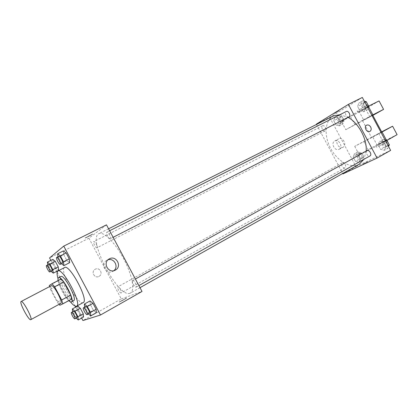 <?xml version="1.0" encoding="UTF-8"?>
<svg xmlns="http://www.w3.org/2000/svg" width="418" height="418" viewBox="0 0 418 418"><rect width="100%" height="100%" fill="white"/><g stroke="black" fill="none" stroke-linecap="round" stroke-linejoin="round"><path stroke-width="0.31" stroke-dasharray="2.09 1.57" d="M60.709 303.463C58.384 305.035 48.613 286.623 51.289 285.708M59.863 305.239L68.724 300.432L66.117 297.407L59.33 284.674L50.447 289.345L49.575 286.602M50.447 289.345L57.282 302.167L59.032 304.367M66.117 297.407L57.282 302.167M68.724 300.432L71.776 299.006M59.33 284.674L58.259 280.807L49.324 285.473M61.112 278.999L58.259 280.807M58.097 280.572C58.63 283.488 60.009 287.061 62.235 291.309C64.487 295.474 66.661 298.583 68.761 300.636M73.62 300.725C71.478 300.777 68.411 297.25 64.424 290.144C60.683 282.735 59.476 278.189 60.793 276.512M70.37 301.817C64.91 294.8 60.798 287.072 58.024 278.623M83.239 302.548L83.13 302.601C77.785 305.642 58.797 269.704 64.607 267.541M47.798 264.871L47.903 265.639L53.279 262.912L52.82 259.39L53.279 262.912L56.184 268.361L58.672 270.362L56.184 268.361L50.824 271.11L51.064 271.308M57.956 256.772L58.055 257.629L63.776 254.74L63.364 250.899L63.776 254.74L66.89 260.586L69.639 262.671L66.89 260.586L61.185 263.497L61.441 263.695M50.86 260.377L56.717 271.366M57.161 272.202L75.25 306.133M75.757 307.078L81.614 318.067M72.659 311.791L72.69 312.136L77.967 309.221L77.68 306.018L77.967 309.221L80.873 314.67L83.532 316.996L80.873 314.67L75.611 317.612L76.165 318.103M84.629 307.162L84.655 307.523L90.262 304.414L90.042 300.939L90.262 304.414L93.376 310.26L96.323 312.716L93.376 310.26L87.785 313.39L88.412 313.928M106.475 224.842L88.924 238.208L121.293 298.907L82.931 320.543M88.924 238.208L49.564 257.948M99.024 276.371C103.643 274.109 99.588 266.632 95.173 269.27C90.622 271.533 94.609 278.931 99.003 276.382L99.024 276.371C103.643 274.109 99.588 266.632 95.173 269.27C90.622 271.533 94.609 278.931 99.003 276.382L99.003 276.382M130.04 293.237C118.336 298.677 86.887 238.61 98.883 233.667C103.471 231.091 115.028 242.45 123.587 258.611C132.208 274.736 135.176 290.667 130.484 293.034L130.04 293.237M121.293 298.907L142.01 291.456M110.352 238.72L110.31 238.741C109.056 239.577 105.477 232.638 106.893 232.115C108.11 231.285 111.658 238.061 110.352 238.72M97.023 247.759L96.992 247.775C95.905 248.517 92.55 242.038 93.789 241.594C94.844 240.857 98.173 247.195 97.023 247.759M121.131 292.966C120.003 293.577 116.627 287.307 117.824 286.832C118.879 286.048 122.39 292.464 121.168 292.945L121.131 292.966M132.658 280.546L132.626 280.567C131.231 281.136 134.993 287.986 136.216 287.103C137.59 286.555 133.927 279.804 132.658 280.546M85.167 237.894L85.215 238.014C86.479 237.68 94.139 233.557 92.545 234.064L85.215 238.014C86.479 237.685 94.139 233.557 92.545 234.07L85.167 237.899M126.581 297.95L119.302 301.937C117.949 302.966 125.687 298.865 126.664 298.034L119.302 301.937C117.944 302.966 125.687 298.865 126.659 298.034L126.581 297.95M113.895 270.65L112.792 271.397C106.026 275.31 99.824 263.81 106.815 260.315L107.99 259.824M359.198 164.18L358.456 164.567C349.819 168.637 336.819 160.585 330.356 147.841C323.767 135.166 324.953 120.175 333.507 115.906M339.907 114.699L348.074 117.343M366.158 151.154L363.89 159.342M367.041 150.663C364.742 151.776 367.861 157.278 370.019 155.904M325.204 130.844L325.152 130.871C323.177 132.031 320.496 126.691 322.591 125.776C324.52 124.637 327.2 129.836 325.204 130.844M344.975 167.827C343.016 168.909 340.215 163.788 342.237 162.827C344.16 161.604 347.092 166.808 345.038 167.796L344.975 167.827M348.967 116.883C346.762 118.169 343.946 112.51 346.287 111.486M316.52 124.433L342.723 173.465M339.155 149.268C343.502 147.183 338.831 138.536 334.708 141.028C330.398 143.102 335.027 151.718 339.139 149.278L339.155 149.268M362.317 97.457L329.708 117.442L316.363 124.136M329.708 117.442L355.969 166.568L342.959 173.904M343.053 147.225L343.032 147.23C338.899 149.686 334.228 140.991 338.559 138.907C342.708 136.399 347.415 145.124 343.053 147.225M339.155 110.728L334.28 113.544L339.155 110.728M339.155 110.733L334.28 113.55L339.155 110.733M362.735 164.185L367.767 161.693L362.735 164.185M355.969 166.568L390.621 150.386M339.536 125.813L340.738 122.286L338.428 117.97L334.943 117.223L333.778 120.755L336.062 125.029L339.536 125.813L340.738 122.286L338.428 117.97L334.943 117.223L333.778 120.755L336.062 125.029L339.536 125.813L342.817 124.12L344.035 120.598L341.736 116.293L338.24 115.561L337.06 119.093L339.338 123.352L342.817 124.125M363.848 111.721L365.264 107.917L362.824 103.356L358.999 102.65L357.63 106.465L360.039 110.974L363.848 111.721L365.264 107.917L362.824 103.356L358.999 102.65L357.63 106.465L360.039 110.974L363.848 111.721L367.234 109.986L367.971 108.027M384.471 150.287L386.002 146.702L383.562 142.136L379.617 141.211L378.128 144.806L380.542 149.32L384.471 150.287L386.002 146.702L383.562 142.136L379.617 141.211L378.128 144.806L380.542 149.32L384.471 150.287L387.784 148.416L388.578 146.572M359.052 162.315L360.358 158.992L358.054 154.67L354.459 153.725L353.184 157.064L355.467 161.332L359.052 162.315L360.358 158.992L358.054 154.67L354.459 153.725L353.184 157.064L355.467 161.332L359.052 162.315L362.27 160.507L363.592 157.184L361.293 152.878L357.693 151.943L356.408 155.282L358.686 159.54L362.27 160.507M379.074 100.942L365.551 108.832L341.339 121.366L345.79 129.695L363.529 119.72L358.895 111.057L368.619 106.104M341.339 121.366L358.895 111.057M381.655 131.853L354.694 146.347L372.793 137.052L377.428 145.72L386.969 140.417M354.694 146.347L359.146 154.676L377.428 145.72M371.994 115.551L362.568 120.697L372.757 115.206M345.79 129.695L372.851 115.384M371.895 115.363L363.529 119.72M381.723 131.983L371.503 137.407L381.007 132.412M372.793 137.052L381.08 132.548M377.637 144.785L386.232 140.406L377.637 144.785M397.1 134.648L383.055 141.577L359.146 154.676M378.525 146.452L387.131 142.089L378.525 146.452M367.061 107.578L358.101 112.343L367.061 107.578M358.952 109.845L367.349 105.096L358.952 109.845M350.53 116.669L354.939 124.919M365.551 108.832L369.925 117.019M378.682 133.389L383.055 141.577M363.764 141.425L368.174 149.675M368.289 106.266L368.488 106.642M386.42 140.176L386.65 140.6M84.655 307.523L87.785 313.39M89.374 313.385C88.323 313.939 84.577 306.979 85.7 306.566M90.262 304.414L93.376 310.26M58.055 257.629L61.185 263.497M62.538 263.136C61.545 263.842 57.809 256.647 58.969 256.26M63.776 254.74L66.89 260.586M72.69 312.136L75.611 317.612M77.001 317.633C76.097 318.124 72.601 311.624 73.589 311.279M77.967 309.221L80.873 314.67M47.903 265.639L50.824 271.11M52.015 270.822C51.158 271.449 47.668 264.751 48.681 264.427M53.279 262.912L56.184 268.361M384.983 139.842L382.945 139.372L381.446 142.966L383.849 147.465L387.784 148.416M386.76 146.509C384.529 147.737 381.613 142.428 383.912 141.315C386.101 139.931 389.174 145.328 386.843 146.467L386.76 146.509M382.945 139.372L379.617 141.211M381.446 142.966L378.128 144.806M383.849 147.465L380.542 149.32M388.04 145.558L386.002 146.702M385.605 141.007L383.562 142.136M388.986 144.194L388.082 145.767C385.845 146.995 382.935 141.697 385.234 140.584L387.162 140.777M364.371 101.302L362.401 100.947L361.016 104.756L363.42 109.25L367.234 109.986M366.21 108.074L366.142 108.116C363.89 109.422 361.126 103.857 363.508 102.807C365.713 101.527 368.483 106.924 366.21 108.074M362.401 100.947L358.999 102.65M361.016 104.756L357.63 106.465M363.42 109.25L360.039 110.974M367.344 106.856L365.264 107.917M364.909 102.3L362.824 103.356M368.404 105.707L367.49 107.426C365.233 108.732 362.474 103.178 364.862 102.123L366.581 102.29M361.304 158.699C359.302 159.807 356.544 154.77 358.613 153.782C360.577 152.533 363.467 157.654 361.366 158.668L361.304 158.699M357.693 151.943L354.459 153.725M356.408 155.282L353.184 157.064M358.686 159.54L355.467 161.332M363.592 157.184L360.358 158.992M361.293 152.878L358.054 154.67M362.584 157.983C360.582 159.091 357.829 154.059 359.898 153.072C361.863 151.823 364.752 156.933 362.652 157.947L362.584 157.983M341.851 122.312L341.793 122.343C339.777 123.524 337.143 118.268 339.28 117.327C341.255 116.173 343.894 121.288 341.851 122.312M338.24 115.561L334.943 117.223M337.06 119.093L333.778 120.755M339.338 123.352L336.062 125.029M344.035 120.598L340.738 122.286M341.736 116.293L338.428 117.97M343.157 121.643L343.105 121.675C341.083 122.855 338.449 117.604 340.592 116.664C342.572 115.504 345.205 120.614 343.157 121.643M112.792 271.397L115.154 270.195M106.815 260.315L108.999 259.045M108.586 228.798L98.883 233.667M139.993 287.673L130.484 293.034M136.216 287.103L138.886 285.604M132.626 280.567L135.385 279.036M322.591 125.776L93.789 241.594M325.152 130.871L96.992 247.775M342.237 162.827L117.824 286.832M345.038 167.796L121.168 292.945M109.62 230.736L106.893 232.115M113.126 237.304L110.31 238.741M339.139 149.278L343.032 147.23M334.708 141.028L338.559 138.907M362.568 120.697L371.503 137.407M387.131 142.089L386.232 140.406M376.864 147.434L375.97 145.762M357.207 110.671L358.101 112.343M367.349 105.096L368.248 106.778M385.234 140.584L383.912 141.315M388.16 145.725L386.843 146.467M364.862 102.123L363.508 102.807M367.49 107.426L366.142 108.116M359.898 153.072L358.613 153.782M362.652 157.947L361.366 158.668M340.592 116.664L339.28 117.327M343.105 121.675L341.793 122.343"/><path stroke-width="0.63" d="M30.775 319.66C28.905 320.993 18.909 302.162 21.13 301.493C22.885 299.946 33.059 319.059 30.791 319.65L30.775 319.66M21.13 301.493L51.289 285.708C53.504 283.932 63.442 302.606 60.73 303.452L60.709 303.463M52.025 283.744L61.112 278.999L63.755 282.004L70.741 295.113L61.681 299.999L54.643 286.795L52.025 283.744L49.324 285.473L49.575 286.602M61.681 299.999L62.763 303.891L59.863 305.239L59.032 304.367M70.741 295.113L71.776 299.006L62.763 303.891M68.761 300.636C69.973 301.77 70.872 302.193 71.457 301.906C75.365 300.657 61.775 275.128 58.562 277.672C57.997 277.996 57.846 278.963 58.097 280.572M58.562 277.672L60.793 276.512C64.058 273.942 77.623 299.429 73.667 300.699L73.62 300.725M63.755 282.004L54.643 286.795M58.024 278.623C56.775 274.297 56.743 271.747 57.93 270.979C62.648 267.206 82.424 304.361 76.661 306.164L76.551 306.216C75.224 306.624 73.166 305.161 70.37 301.817M57.93 270.979L64.607 267.541C69.519 263.674 89.186 300.631 83.239 302.548L76.661 306.164M51.064 271.308L53.279 273.137L58.672 270.362L58.248 266.862L55.301 261.339L52.82 259.39L47.406 262.117L47.798 264.871M61.441 263.695L63.902 265.613L69.639 262.671L69.268 258.857L66.107 252.927L63.364 250.899L57.6 253.789L57.956 256.772M81.614 318.067L82.931 320.543L100.487 315.015L63.75 246.113L49.564 257.948L50.86 260.377M56.717 271.366L57.161 272.202M75.25 306.133L75.757 307.078M76.165 318.103L78.244 319.963L83.532 316.996L83.281 313.824L80.334 308.296L77.68 306.018L72.366 308.939L72.659 311.791M88.412 313.928L90.706 315.888L96.323 312.716L96.15 309.278L92.989 303.348L90.042 300.939L84.394 304.053L84.629 307.162M100.487 315.015L142.01 291.456L106.475 224.842L63.75 246.113M115.337 270.101L115.279 270.132C108.445 274.083 102.17 262.441 109.234 258.909C116.11 254.781 122.537 266.559 115.337 270.101M107.99 259.824C114.067 257.671 118.999 266.71 113.895 270.65M108.586 228.798L333.507 115.906L339.907 114.699M348.074 117.343C358.618 123.033 367.26 139.184 366.158 151.154M363.89 159.342L359.198 164.18L139.993 287.673M138.886 285.604L370.019 155.904C372.276 154.817 369.272 149.393 367.098 150.632L135.385 279.036M109.62 230.736L346.287 111.486C348.44 110.227 351.261 115.718 349.035 116.847L113.126 237.304M342.723 173.465L342.959 173.904L377.078 158.072L348.382 104.395L316.363 124.136L316.52 124.433M377.078 158.072L390.621 150.386L362.317 97.457L348.382 104.395M370.677 127.004C371.539 128.969 371.288 130.432 369.925 131.398C366.92 133.196 363.43 126.691 366.586 125.181C368.154 124.58 369.517 125.186 370.677 127.004M370.672 127.004C369.517 125.186 368.154 124.58 366.586 125.181C363.425 126.691 366.92 133.196 369.925 131.398C371.288 130.432 371.539 128.969 370.672 127.004M372.757 115.206L371.994 115.551M372.851 115.384L383.578 109.37L371.895 115.363M381.007 132.412L381.723 131.983M381.08 132.548L392.591 126.22L381.655 131.853M386.969 140.417L397.1 134.648L392.591 126.22M368.619 106.104L379.074 100.942L383.578 109.37M368.488 106.642L372.877 114.851M382.057 132.015L386.42 140.176M90.706 315.888L90.487 312.455L87.31 306.493L84.394 304.053M83.433 307.826C84.379 307.073 88.282 314.226 87.143 314.639L87.106 314.655C86.071 315.198 82.32 308.228 83.433 307.826L85.7 306.566C86.662 305.809 90.554 312.946 89.41 313.369L89.374 313.385M96.323 312.716L96.15 309.278L90.487 312.455M96.15 309.278L92.989 303.348L87.31 306.493M92.989 303.348L90.042 300.939M63.902 265.613L63.489 261.809L60.312 255.847L57.6 253.789M56.649 257.431L58.969 256.26C59.936 255.55 63.63 262.588 62.569 263.115L60.229 264.317C59.246 265.017 55.5 257.812 56.649 257.431C57.606 256.725 61.31 263.774 60.26 264.296L60.229 264.317M69.639 262.671L69.268 258.857L63.489 261.809M69.268 258.857L66.107 252.927L60.312 255.847M66.107 252.927L63.364 250.899M78.244 319.963L77.957 316.797L74.994 311.248L72.366 308.939M71.452 312.46C72.272 311.797 75.893 318.464 74.9 318.809L74.869 318.824C73.976 319.305 70.48 312.8 71.452 312.46L73.589 311.279C74.414 310.611 78.035 317.267 77.032 317.617L77.001 317.633M83.532 316.996L83.281 313.824L77.957 316.797M83.281 313.824L80.334 308.296L74.994 311.248M80.334 308.296L77.68 306.018M53.279 273.137L52.82 269.641L49.862 264.092L47.406 262.117M46.502 265.524L48.681 264.427C49.512 263.795 52.966 270.357 52.041 270.807L49.846 271.935C49 272.557 45.499 265.848 46.502 265.524C47.323 264.902 50.787 271.475 49.867 271.919L49.846 271.935M58.672 270.362L58.248 266.862L52.82 269.641M58.248 266.862L55.301 261.339L49.862 264.092M55.301 261.339L52.82 259.39M388.578 146.572L389.33 144.837L386.896 140.286L384.983 139.842M389.33 144.837L388.04 145.558M386.896 140.286L385.605 141.007M387.162 140.777L388.986 144.194M367.971 108.027L368.66 106.182L366.231 101.637L364.371 101.302M368.66 106.182L367.344 106.856M366.231 101.637L364.909 102.3M366.581 102.29L368.404 105.707M30.791 319.65L60.73 303.452M73.667 300.699L71.457 301.906M372.741 115.185L381.733 131.999M89.41 313.369L87.143 314.639M77.032 317.617L74.9 318.809"/></g></svg>
